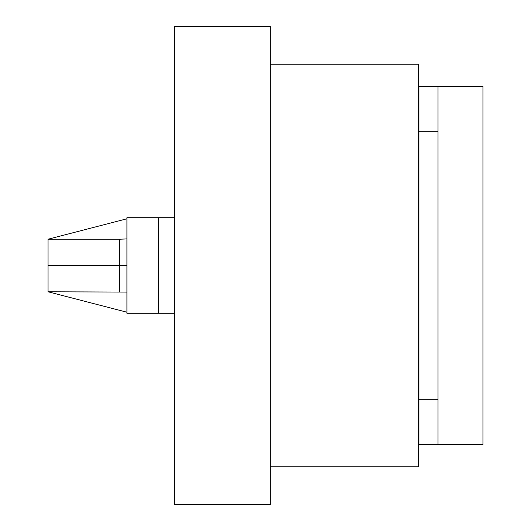 <?xml version="1.0" encoding="UTF-8"?>
<svg xmlns="http://www.w3.org/2000/svg" width="531" height="531" viewBox="0 0 531 531"><rect width="100%" height="100%" fill="white"/><g stroke="black" fill="none" stroke-linecap="round" stroke-linejoin="round"><path stroke-width="0.8" d="M119.74 265.5L126.909 265.5L119.74 265.5L119.74 239.215L48.056 239.215L48.056 265.5L119.74 265.5L119.74 291.784L119.74 265.5L48.056 265.5L48.056 239.215L119.74 239.215L119.74 265.5M126.909 238.923L119.74 239.215L126.909 238.923M48.056 291.784L48.056 265.5L48.056 291.784L126.909 312.215L48.056 291.784L126.909 292.077L48.056 291.784M126.909 218.785L48.056 239.215L126.909 218.785M418.428 466.815L270.279 466.815L418.428 466.815L418.428 64.185L270.279 64.185L418.428 64.185L418.428 466.815M174.699 26.55L270.279 26.55L174.699 26.55L174.699 504.45L270.279 504.45L270.279 26.55L270.279 504.45L174.699 504.45L174.699 26.55M158.278 313.29L174.699 313.29L158.278 313.29L158.278 217.71L158.278 313.29L127.394 313.29L158.278 313.29M127.394 217.71L174.699 217.71L126.909 217.71L126.909 313.29L127.394 313.29M59.976 239.215L48.056 239.215M482.945 86.287L482.945 444.712L482.945 86.287L438.022 86.287L438.022 444.712L482.945 444.712L418.906 444.712L418.906 399.312L438.022 399.312L438.022 131.688L418.906 131.688L418.906 399.312L418.906 86.287L418.428 86.287L482.945 86.287M418.428 444.712L418.906 444.712L418.428 444.712M438.022 131.688L438.022 86.287L418.906 86.287L418.906 131.688L438.022 131.688M438.022 444.712L438.022 399.312L418.906 399.312L418.906 444.712L438.022 444.712"/></g></svg>
